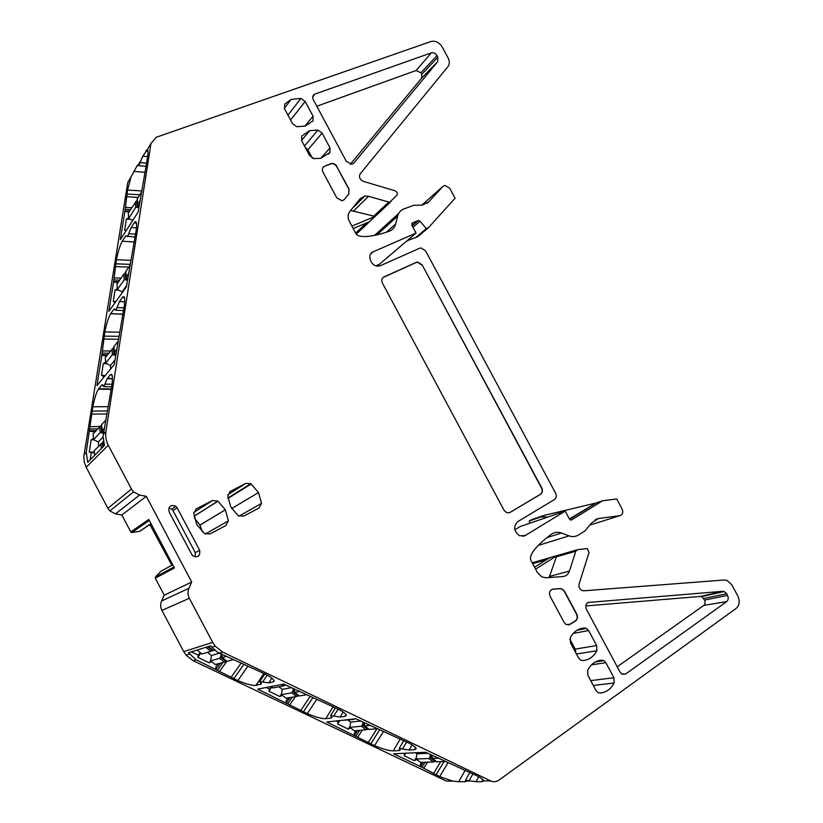 <?xml version="1.0" encoding="UTF-8"?>
<svg xmlns="http://www.w3.org/2000/svg" width="823" height="823" viewBox="0 0 823 823"><rect width="100%" height="100%" fill="white"/><g stroke="black" fill="none" stroke-linecap="round" stroke-linejoin="round"><path stroke-width="1.23" d="M294.274 688.83L294.757 692.328L299.747 691.454M306.269 694.849L299.294 695.939M286.332 685.394L285.704 685.096M356.637 719.158L355.999 718.849M370.36 725.361L364.795 725.907L364.105 722.656M377.15 728.777L369.146 729.394M445.788 761.584L436.715 761.748M438.628 758.148L432.538 758.384L431.674 755.185M94.604 455.397L94.275 450.541L102.844 442.435M98.667 446.025L98.379 441.93L93.513 439.616L100.149 432.559L103.739 433.33M101.61 425.09L93.102 433.793L93.513 439.616M98.379 441.93L103.009 437.116M106.455 374.084L114.047 364.856M110.663 368.622L110.436 365.535L105.663 363.18L112.422 354.713L115.765 355.299M113.934 347.337L105.262 357.532L105.663 363.18M110.436 365.535L114.932 360.021M122.133 292.854L122.061 291.877L117.391 289.48L124.252 279.717L127.462 280.17M125.816 272.434L123.831 274.152L116.979 284.007L117.391 289.48M122.061 291.877L126.619 285.509M132.688 220.502L128.697 218.383L135.661 207.417L137.132 207.283L136.608 200.719L137.256 200.215M136.608 200.719L128.285 213.064L128.697 218.383M137.132 207.283L138.82 207.777M291.836 692.832L296.414 696.484L285.931 698.223L281.445 694.643L291.836 692.832L292.597 691.526L298.163 695.96L298.975 695.692M278.956 686.804L282.176 689.365L281.445 694.643M281.425 684.53L283.205 685.991L273.01 687.935L271.22 686.505M296.414 696.484L298.163 695.96M293.338 688.46L294.212 689.787M294.274 691.269L292.998 690.25L293.255 689.036M292.998 690.25L292.597 691.526M283.246 685.981L285.54 685.014M282.176 689.365L291.147 687.709M361.523 726.215L365.968 729.785L354.312 730.834L349.94 727.347L361.482 726.225L362.346 724.97L367.747 729.291L368.642 728.993M348.067 720.094L350.577 722.11L349.94 727.347M353.139 719.539L341.247 720.392M365.968 729.785L367.747 729.291M363.036 722.224L364.085 723.386M364.219 724.888L362.748 723.705L362.994 722.512M362.748 723.705L362.346 724.97M353.18 719.539L354.919 718.88M350.577 722.11L360.587 721.051M428.927 758.518L433.248 761.995L420.502 762.407L416.253 759.001L428.927 758.518L429.822 757.314L435.069 761.532L436.046 761.203M415.502 752.757L416.798 753.806L416.253 759.001M430.491 754.609L431.694 755.884M433.248 761.995L435.069 761.532M431.88 757.427L430.213 756.08L430.46 754.897M430.213 756.08L429.822 757.314M416.798 753.806L427.765 753.302M103.307 441.262L102.854 441.838M105.57 420.306L101.63 424.647M104.603 427.826L102.001 430.614L103.893 432.322M118.111 341.206L113.944 346.637M116.959 349.034L114.315 352.398L116.105 354.188M130.127 265.078L125.806 271.508M128.861 273.174L126.166 277.053L127.678 278.771M141.618 191.841L137.163 199.053M140.322 200.061L137.595 204.433L139.056 206.234M222.025 654.131L222.313 657.587L226.685 656.373M214.556 650.191L213.414 650.53L208.353 646.508M233.125 659.727L227.055 661.353L222.313 657.587M219.751 658.297L224.473 662.042L215.266 664.511L210.637 660.848L219.71 658.318L220.461 656.949L226.191 661.497L226.922 661.25M207.447 652.32L211.47 655.52L210.637 660.848M205.873 647.29L210.863 651.302L201.954 653.966L197.016 650.057M224.473 662.042L226.191 661.497M221.233 653.75L221.932 655.046M221.922 656.487L220.852 655.643L221.13 654.408M220.852 655.643L220.461 656.949M210.914 651.281L213.126 650.304M211.47 655.52L219.854 653.092M94.378 452.053L89.244 452.146L94.439 452.917M91.271 452.938L90.16 459.892M87.732 462.351L104.459 445.438L103.04 436.396L112.041 384.331C112.895 376.142 112.288 373.014 110.21 374.928L107.124 378.673L103.883 386.645L101.929 384.886L98.41 389.145C96.342 392.581 94.48 398.466 92.814 406.768L86.271 452.228L87.732 462.351M93.915 439.801L91.127 439.842L93.431 438.515M89.244 452.146L91.127 439.842M89.656 431.231L94.851 431.9M352.306 208.435L364.908 195.997L368.509 196.306L389.618 202.283L396.768 195.401C397.818 193.477 397.221 191.924 394.968 190.751L363.406 181.389C359.723 179.537 358.653 177.007 360.217 173.797L447.928 66.684C449.718 64.235 449.759 61.303 448.082 57.888L442.26 47.076C439.235 42.374 435.49 40.522 431.015 41.5L156.175 137.297L150.969 143.48L147.368 149.529C148.058 150.198 148.181 152.574 147.718 156.658L138.151 212.025L120.343 239.678L124.901 211.367L128.954 211.995M115.899 301.537L113.296 301.465L115.199 302.504M118.677 290.138L115.035 290.025L117.329 288.708M113.296 301.465L115.035 290.025M136.464 227.889L131.166 227.518L134.355 222.632C136.351 220.276 136.999 222.642 136.279 229.71L126.403 286.898L108.852 311.361L113.574 282.042L117.895 282.68M105.334 375.453L101.496 375.432L103.482 376.183L103.184 378.076M103.482 376.183L104.716 376.204M106.527 363.601L103.297 363.571L105.601 362.243M101.496 375.432L103.297 363.571M124.715 301.794L119.469 301.547L122.411 297.494C124.52 295.118 125.178 297.803 124.386 305.539L114.202 364.661L96.939 385.668L101.826 355.279L106.517 355.937M147.718 156.637L142.791 156.164L138.768 165.68L137.39 165.258L131.001 177.017L127.586 190.062L124.901 211.367M478.729 776.727L475.982 781.685L465.509 780.225L465.18 781.716L466.332 781.377L465.756 780.605M216.737 665.56L218.301 663.698M217.756 664.428L216.963 664.048M210.657 660.715L209.165 662.803L211.614 661.61M209.165 662.803L197.839 657.31L200.874 653.112M420.872 763.723L422.045 762.365M416.428 757.366L414.432 760.668L416.839 759.464M414.432 760.668L404.155 755.679L405.657 753.23M404.155 755.679L404.906 753.271M404.669 753.662L403.939 753.312M355.011 732.069L356.256 730.659M350.084 726.195L348.222 729.106L350.649 727.913M348.222 729.106L337.615 723.962L339.817 720.547M337.615 723.962L338.901 720.65M338.119 721.894L336.144 720.958M287.011 699.365L288.338 697.822M296.362 696.495L291.846 692.843M281.528 694.005L279.841 696.505L282.279 695.312M279.841 696.505L268.884 691.186L271.775 686.948M268.884 691.186L271.045 686.547M269.368 689.077L266.066 687.503M197.839 657.31L198.302 655.159L200.143 652.536M198.302 655.159L191.327 651.837M349.065 189.084L336.741 166.637C335.331 164.374 333.459 163.396 331.124 163.695L324.92 166.102C322.41 167.172 321.752 169.157 322.955 172.058L336.73 197.787L341.977 200.771L344.127 199.701L348.685 194.125L349.065 189.084L348.685 194.125M336.741 166.637L348.87 189.28M323.161 167.234L324.735 166.308M552.284 589.278L560.031 588.671L562.037 589.083L564.239 591.284L576.532 614.236C577.797 617.322 577.262 619.637 574.907 621.18L568.58 625.027M593.27 663.307L593.887 664.449M585.77 605.944L700.445 596.449L701.618 596.613L704.529 600.09C705.496 602.292 705.249 604.051 703.799 605.378L617.219 666.795M510.003 512.482L540.557 494.284C542.542 492.761 542.943 490.642 541.76 487.926L422.209 264.975L417.775 262.084L416.232 262.393L383.878 276.97C381.707 278.277 381.203 280.293 382.376 283.03L504.046 510.27L506.587 512.657L509.283 512.801M509.756 512.564L540.31 494.376C542.285 492.854 542.686 490.734 541.503 488.018L422.209 264.975M382.983 277.557L416.016 262.568L417.559 262.249L421.993 265.15M316.804 106.229L416.119 70.5L420.913 72.825L421.746 74.368L421.654 78.113L350.279 164.281M308.275 131.166L308.666 131.886M177.13 507.801L175.844 506.248C170.526 504.448 168.283 506.33 169.096 511.896L192.366 555.504C197.839 558.148 200.277 556.42 199.67 550.309L177.13 507.801L172.984 510.579L171.77 509.118L168.777 508.161M172.984 510.579L195.308 552.675L195.226 557.058M194.372 518.058L199.938 525.095L202.335 531.802M569.866 639.162L575.195 649.121L575.802 652.783M305.199 147.327L307.884 149.848L312.349 158.181M126.444 230.193L124.685 230.101L126.176 230.615M124.685 230.101L126.361 219.062L128.645 217.766M130.404 219.288L126.361 219.062M113.574 282.042L116.403 259.739C118.121 251.262 120.076 245.089 122.267 241.211L125.713 235.923L135.178 237.168M131.166 227.518L127.565 236.643M101.826 355.279L104.819 331.936C106.548 323.367 108.492 317.297 110.642 313.728L113.975 309.119L115.94 310.25L123.676 310.59M119.469 301.547L115.94 310.25M142.791 156.164L147.368 149.529M353.211 228.557L369.239 221.788L374.979 216.408L350.639 210.503M351.905 226.119L374.979 216.408M412.169 225.852L418.382 220.461L419.997 221.212L426.314 228.599L415.831 237.466L407.087 240.728M426.314 228.599L428.495 227.642L417.991 236.51L415.306 237.816M535.567 569.135L556.811 555.72L549.311 557.901L534.538 567.212M418.382 220.461L412.426 222.94L411.86 225.265L416.057 233.084L373.231 251.787C366.574 254.245 370.587 266.343 378.004 266.096L380.627 265.582L419.627 248.237L421.037 247.939L425.573 250.83L555.587 493.203C556.77 495.909 556.379 498.028 554.424 499.551L517.749 521.628C513.171 526.566 513.789 531.288 519.601 535.804L525.208 535.557L565.195 511.114L569.423 518.994L570.452 519.951L571.707 519.858L602.652 500.734L616.715 498.964L622.095 508.984C623.412 512.462 622.651 514.684 619.812 515.671L598.537 518.511L591.655 522.821L585.04 530.866L578.353 535.063C575.514 536.771 572.417 537.038 569.063 535.866L561.43 533.026C557.778 531.761 554.435 532.162 551.4 534.24C536.112 545.721 529.21 554.311 530.691 560.021L537.357 572.479L541.812 576.933L545.855 577.767L562.922 576.563C566.059 576.203 568.209 574.382 569.393 571.111L549.497 576.398L549.034 577.54M549.497 576.398L556.811 555.72M475.982 781.685L481.774 781.675L483.78 780.945C483.523 779.813 481.527 778.239 477.782 776.212L425.625 752.273L393.641 753.806L421.983 767.283L425.038 762.263M465.149 770.277L458.73 781.737L465.18 781.716M271.837 678.142L268.74 682.853L273.03 681.979L274.162 680.95C273.833 679.397 271.065 677.216 265.85 674.397L217.313 652.155L210.575 645.818L188.477 652.732L196.111 659.768L193.066 660.653L186.06 655.139L183.714 651.61L161.915 610.409C160.372 607.302 160.269 604.164 161.606 600.996L188.951 588.25L191.728 582.046L164.25 595.173L155.259 578.178L155.413 576.974L173.951 567.037M268.74 682.853L259.667 681.681L261.375 683.872L255.932 685.436C252.27 685.724 246.242 684.108 237.847 680.57L196.111 659.768M216.048 666.486L215.544 668.996M458.73 781.737L452.527 781.058L439.708 776.614L421.983 767.283M420.409 764.464L420.111 766.378M409.082 750.041L399.165 748.467L400.204 749.959L399.145 750.555L393.209 750.874C388.868 750.771 382.664 749.023 374.578 745.628L326.803 721.987L355.845 718.777L409.535 743.426C413.763 745.71 415.985 747.479 416.212 748.724L414.411 749.753L409.082 750.041L412.097 744.897M354.487 732.871L354.127 734.97M340.094 717.008L330.589 715.64L331.936 717.45L331.083 718.067L325.702 718.695C321.69 718.777 315.569 717.09 307.329 713.623L257.753 689.118L283.637 684.098L338.932 709.508C343.623 712.039 346.113 714.004 346.38 715.403L344.919 716.442L340.094 717.008L343.181 712.049M286.404 700.229L285.972 702.523M602.652 500.734L596.274 502.904L570.545 518.778L569.053 518.305M596.274 502.904L569.989 518.572M542.141 516.762L544.569 515.291L541.081 516.906L547.809 517.06M544.569 515.291L594.69 503.337M151.072 523.829L139.715 531.298L131.886 532.522L130.795 531.967L148.747 519.447L174.445 567.952L155.259 578.178M364.908 195.997L360.34 198.497L349.754 211.593C347.697 214.433 347.573 217.694 349.374 221.397L355.968 233.711C357.182 235.79 360.505 236.726 365.937 236.51C372.356 236.17 380.051 234.442 389.042 231.335C392.478 230.049 394.69 227.57 395.688 223.907L397.622 216.161L376.913 234.874M569.393 571.111L575.791 551.235L577.53 549.661L587.313 548.571L589.052 552.542L579.125 583.826C578.518 586.717 579.413 588.908 581.81 590.42L583.744 590.801L724.291 579.999L727.09 580.441L731.863 584.916L737.789 595.914C740.093 601.109 739.558 605.265 736.184 608.392L498.861 780.183C496.279 781.953 493.543 782.2 490.662 780.914L222.642 652.053L215.173 646.148L212.673 642.372L189.331 598.3C187.675 594.967 187.551 591.624 188.951 588.25M344.323 199.505L348.87 193.93M336.936 166.431C335.517 164.168 333.644 163.191 331.309 163.489L324.92 166.102M575.184 621.128L570.277 624.245L566.152 624.564L564.115 622.455L550.155 596.366C548.776 592.519 549.723 590.112 552.994 589.155L560.288 588.599L562.304 589.021L564.496 591.223L576.8 614.184C578.075 617.26 577.53 619.585 575.184 621.128L574.907 621.18M622.373 674.263L625.727 673.934L726.688 601.613C728.386 600.049 728.653 597.971 727.501 595.358L726.637 593.764L703.686 598.516M700.445 596.449L722.841 591.305L724.209 591.5L726.637 593.764M722.841 591.305L588.085 602.467M625.727 673.934L621.828 673.986L620.017 672.021L586.449 609.37C585.071 605.553 585.986 603.156 589.165 602.189M437.815 57.219L436.972 55.645C435.449 53.279 433.567 52.353 431.324 52.857L314.643 94.182C312.647 95.355 312.195 97.196 313.306 99.706L346.329 161.329L351.668 164.302L353.808 163.108L437.733 61.622L437.815 57.219L421.746 74.368M591.542 664.789L605.872 662.71L603.928 660.674L601.87 660.159C595.708 660.663 590.986 663.966 587.725 670.066L587.889 675.354L595.996 690.507L597.796 692.462L600.039 693.069C606.242 692.452 610.933 689.098 614.102 682.987L613.907 677.73L590.719 680.631M605.872 662.71L613.907 677.73M290.591 120.045L305.168 101.455L300.93 98.41L291.085 99.46L284.717 104.14L284.563 108.79L292.525 123.666L296.805 126.721L305.364 126.042L312.946 120.827L313.059 116.197L304.952 126.176M305.168 101.455L313.059 116.197M228.393 520.784L225.348 509.818L217.941 501.114L212.427 500.549L196.512 508.727L193.765 513.336L196.82 524.673L204.505 533.582L209.906 533.962L225.739 525.609L228.393 520.784L205.287 534.034M582.653 660.602C588.898 660.067 593.63 656.785 596.84 650.756L596.665 645.541L588.63 630.541L586.583 628.433L584.628 627.949C578.415 628.381 573.662 631.611 570.349 637.619L570.504 642.876L578.6 658.019L580.503 660.036L582.653 660.602M313.892 158.633L320.775 158.314L329.91 152.502L330.013 147.842L322.112 133.089L317.894 130.065L309.674 130.672L301.794 136.032L301.66 140.712L309.633 155.609L313.892 158.633M150.969 143.48L105.9 431.674C105.21 436.344 106.002 440.861 108.255 445.212L131.485 489.078L107.885 508.295L109.84 510.918L115.508 513.871L139.591 495.065L146.309 496.32L191.728 582.046M130.61 177.686L127.771 182.459L83.823 456.415L84.244 461.981L86.189 467.289L108.255 445.212M428.495 227.642L455.098 198.209L449.769 188.292L444.862 185.422L442.918 186.42L428.618 202.016L422.24 205.122L413.825 205.266L403.507 209.104C400.482 210.451 398.527 212.807 397.622 216.161M406.284 241.406L408.558 240.213M416.057 233.084L379.475 264.245L376.018 265.778M565.195 511.114L519.982 526.597L514.848 529.714M543.077 515.702L531.195 519.817L529.23 521.01L541.081 516.906M452.887 781.14L446.354 781.078L193.066 660.653M529.847 523.222L529.23 521.01M130.795 531.967L121.825 515.003L146.309 496.32M171.853 565.298L149.93 524.601M172.768 564.794L160.866 571.265L155.413 576.974M121.825 515.003L115.508 513.871M164.25 595.173L161.606 600.996M139.591 495.065L133.563 491.887L131.485 489.078M107.885 508.295L86.189 467.289M238.156 515.651L230.79 506.978L227.755 496.063L230.389 491.321L245.851 483.379L250.871 483.708L258.504 492.555L261.539 503.347L258.978 508.069L243.598 516.186L238.156 515.651M299.366 695.991L294.757 692.328M369.26 729.487L364.795 725.907M436.879 761.882L432.538 758.384M102.7 447.218L102.381 442.712M100.931 443.7L101.28 448.648M102.957 433.042L102.854 431.591M99.727 426.633L100.149 432.559M101.157 425.44L101.661 432.651M115.199 355.104L115.066 353.396M112 348.973L112.422 354.713M113.409 347.738L113.924 354.723M123.831 274.152L124.252 279.717M125.219 272.886L125.744 279.655M126.989 280.015L126.835 278.071M138.357 207.622L138.182 205.452M135.229 202.016L135.661 207.417M283.205 685.991L281.373 684.541M283.359 684.16L284.84 685.343M365.926 729.785L361.482 726.225M433.227 761.995L428.906 758.518M103.204 446.714L102.844 441.735M101.63 424.565L102.052 430.532M113.934 346.514L114.366 352.285M125.796 271.323L126.228 276.919M137.225 198.837L137.657 204.269M224.422 662.052L219.71 658.318M210.863 651.302L205.822 647.3M207.612 646.744L212.468 650.602M139.992 162.573L146.782 163.129M469.131 780.585L472.988 773.815M129.489 211.151L124.962 210.904M130.435 209.639L125.209 209.361M125.394 207.417L131.649 207.715M138.12 197.397L126.454 196.728M139.776 194.763L126.886 194.012M141.751 190.946L127.586 190.062M96.054 430.604L89.728 430.707M97.67 428.855L90.005 428.978M90.242 426.695L99.892 426.468M106.558 413.959L91.559 414.123M107.031 410.955L92.053 411.109M107.885 406.675L92.814 406.768M111.393 388.981L98.698 388.754M102.968 384.907L101.929 384.886M104.891 384.166L112.062 384.238M112.442 378.508L107.319 378.395M112.01 374.969L110.21 374.928M136.453 223.084L134.159 222.92M118.574 281.713L113.636 281.559M119.674 280.129L113.893 279.954M114.099 277.907L121.094 278.071M128.717 267.105L115.23 266.631M130.199 264.337L115.683 263.813M130.662 260.315L116.403 259.739M134.314 242.013L122.267 241.211M126.948 236.18L125.6 236.088M128.717 233.753L135.651 234.154M124.479 297.597L122.411 297.494M107.402 354.816L101.898 354.775M108.698 353.16L102.165 353.108M102.391 350.958L110.436 350.958M118.286 339.23L103.616 339.045M118.738 336.329L104.079 336.134M119.386 332.183L104.819 331.936M123.111 314.17L110.704 313.645M115.189 309.181L113.975 309.119M117.031 307.565L124.098 307.812M145.033 172.357L133.768 171.349M140.404 161.236L138.12 165.063M147.945 151.288L145.815 151.082M417.991 236.51L415.831 237.466M482.906 779.618L481.774 781.675M470.468 780.996L466.116 781.006M274.028 680.477L273.03 681.979M267.228 675.148L262.702 681.856M261.303 683.594L260.716 684.469M263.926 673.409L255.932 685.436M247.867 666.239L237.847 680.57M243.68 664.717L233.794 678.728M240.861 663.451L230.996 677.401M226.839 661.28L219.669 671.136M217.622 670.004L223.043 662.422M220.399 663.132L216.027 669.243M447.907 762.859L439.708 776.614M443.967 761.645L435.984 774.916M440.655 761.759L433.443 773.713M427.507 762.18L423.742 768.27M423.135 762.324L420.532 766.594M406.685 741.976L402.591 748.765M399.875 749.321L399.145 750.555M400.287 738.931L393.209 750.874M383.261 731.822L374.578 745.628M379.537 730.032L370.751 743.889M376.934 728.787L368.128 742.644M362.377 730.104L357.912 736.935M356.071 735.906L359.63 730.351M357.563 730.546L354.569 735.196M415.646 747.644L414.411 749.753M338.14 709.097L333.819 715.866M331.751 716.998L331.083 718.067M333.233 706.679L325.702 718.695M316.526 699.756L307.329 713.623M312.689 697.935L303.389 711.833M310.004 696.649L300.683 710.547M295.385 696.649L289.933 704.581M287.978 703.5L292.268 697.174M289.974 697.554L286.435 702.76M346.061 714.611L344.919 716.442M388.61 202.18L373.395 216.48M368.509 196.306L353.705 210.832M419.997 221.212L412.951 227.302M412.066 225.656L417.919 220.574M575.791 551.235L555.864 556.986M727.501 595.358L704.529 600.09M726.688 601.613L703.799 605.378M436.972 55.645L420.913 72.825M416.119 70.5L431.324 52.857M314.921 94.069L312.699 97.032M437.733 61.622L421.654 78.113M199.67 550.309L195.308 552.675M599 660.581L601.87 660.159M593.301 685.466L614.102 682.987M287.968 115.138L300.93 98.41M312.503 121.362L312.946 120.827M199.938 525.095L225.348 509.818M194.022 516.196L217.941 501.114M193.847 512.431L212.427 500.549M196.512 508.727L195.73 509.231M576.47 654.028L596.84 650.756M575.195 649.121L596.665 645.541M588.63 630.541L573.25 633.422M580.071 628.823L584.628 627.949M328.377 154.23L329.91 152.502M320.795 158.304L330.013 147.842M322.112 133.089L307.884 149.848M304.5 146.031L317.894 130.065M103.626 434.05L105.9 431.674M84.028 454.584L86.271 452.228M131.001 177.017L127.771 182.459M390.719 201.83L356.236 234.133M355.659 233.146L366.523 222.93M386.378 232.24L395.688 223.907M374.516 235.399L398.651 213.507M427.116 203.343L428.618 202.016M442.918 186.42L421.798 205.164M412.426 222.94L411.819 223.465M373.231 251.787L370.648 254.06M525.208 535.557L522.749 536.359M571.707 519.858L571.121 520.054M570.545 518.778L569.495 519.128M619.812 515.671L590.112 525.033M598.537 518.511L595.296 519.55M569.063 535.866L538.149 545.454M561.43 533.026L546.935 537.625M577.005 549.815L532.172 562.798M546.451 559.702L532.646 563.683M452.527 781.058L446.354 781.078M490.662 780.914L483.78 780.945M222.642 652.053L219.566 652.948M212.673 642.372L183.714 651.61M149.282 520.455L131.886 532.522M172.717 564.712L171.812 565.206M151.802 525.208L150.938 525.794M160.742 571.357L172.779 564.815M150.938 523.582L139.56 531.349M150.959 523.623L139.715 531.298M189.331 598.3L161.915 610.409M261.539 503.347L239.03 516.186M258.504 492.555L231.685 508.532M251.231 483.965L227.992 498.44M245.851 483.379L227.858 494.726M229.699 491.763L230.389 491.321M103.153 446.766L102.803 441.797M102.001 430.614L101.579 424.627M114.315 352.398L113.883 346.586M126.166 277.053L125.734 271.425M137.595 204.433L137.163 198.96M138.768 165.68L146.237 166.369M465.612 780.05L469.892 772.344M111.331 389.372L98.41 389.145M103.883 386.645L111.722 386.789M112.442 378.775L107.124 378.673M136.392 222.786L134.355 222.632M126.907 236.006L125.713 235.923M123.1 314.252L110.642 313.728M124.715 301.856L119.428 301.609M138.192 165.341L137.39 165.258M147.831 150.537L146.237 150.383M259.821 681.454L264.841 673.872M399.278 748.272L403.815 740.587M330.723 715.424L335.506 707.77M701.618 596.613L724.209 591.5M312.74 96.733L314.643 94.182M171.77 509.118L175.844 506.248M595.471 661.918L603.928 660.674M284.336 108.317L291.085 99.46M194.043 516.278L218.013 501.166M577.088 630.233L586.583 628.433M301.547 140.496L309.674 130.672M356.02 233.804L368.478 222.107M374.393 216.562L389.618 202.283M215.173 646.148L211.645 647.238M189.362 654.12L186.06 655.139M148.912 519.755L130.991 532.224M151.175 524.025L150.115 524.755M133.563 491.887L109.84 510.918M250.871 483.708L227.93 498.018"/></g></svg>
